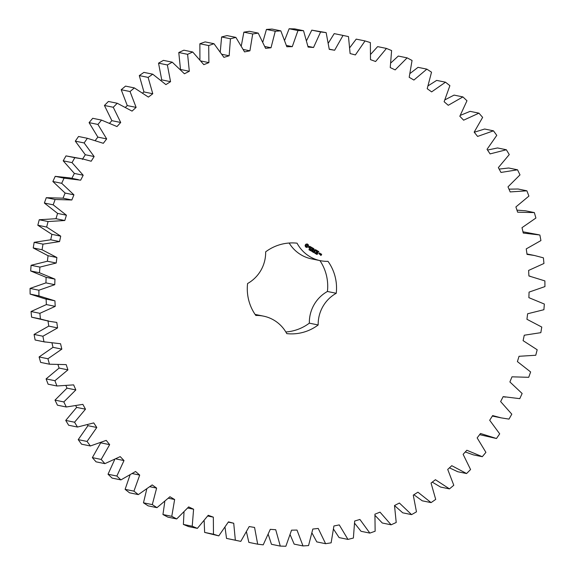 <?xml version="1.0" encoding="UTF-8"?>
<svg xmlns="http://www.w3.org/2000/svg" width="575" height="575" viewBox="0 0 575 575"><rect width="100%" height="100%" fill="white"/><g stroke="black" fill="none" stroke-linecap="round" stroke-linejoin="round"><path stroke-width="0.86" d="M508.99 419.11L511.8 414.18L500.631 401.566L503.168 396.628L519.771 398.655L522.136 393.494L509.896 381.958L511.987 376.819L528.712 377.315L530.624 371.96L517.407 361.596L519.038 356.292L535.756 355.257L537.187 349.758L523.099 340.652L524.263 335.218L540.831 332.666L541.772 327.053L526.937 319.283L527.613 313.77L543.9 309.709L544.345 304.046L528.878 297.663L529.065 292.114L544.942 286.587L544.892 280.909L528.907 275.971L528.612 270.43L543.95 263.479L543.397 257.83L534.391 255.472L527.031 254.38L526.247 248.889L540.924 240.573L539.875 235.002L523.264 233.055L521.999 227.671L535.9 218.047L534.362 212.599L517.629 212.182L515.897 206.935L528.907 196.097L526.894 190.814L510.183 191.928L507.991 186.861L520.001 174.879L517.536 169.805L500.976 172.442L498.353 167.605L509.263 154.582L506.359 149.759L490.087 153.892L487.039 149.32L496.778 135.362L493.458 130.827L477.602 136.426L474.167 132.149L482.641 117.372L478.932 113.16L463.622 120.182L459.82 116.243L466.972 100.762L462.904 96.909L448.263 105.297L444.123 101.718L449.887 85.661L445.496 82.196L431.638 91.885L427.203 88.701L431.53 72.191L426.851 69.144L413.892 80.054L409.192 77.294L412.052 60.461L407.122 57.859L395.169 69.898L390.238 67.577L391.611 50.564L386.465 48.429L375.604 61.503L370.487 59.649L370.365 42.586L365.046 40.933L355.372 54.934L350.11 53.554L348.479 36.592L343.038 35.427L334.628 50.248L329.259 49.357L326.147 32.617L320.613 31.956L313.54 47.473L308.107 47.078L303.535 30.705L297.965 30.554L292.28 46.647L286.832 46.748L280.83 30.87L275.267 31.23L271.012 47.761L265.592 48.358L258.218 33.106L252.698 33.968L249.917 50.816L244.562 51.901L235.872 37.397L230.453 38.762L229.152 55.782L223.919 57.356L213.979 43.707L208.696 45.562L208.905 62.618L203.823 64.666L192.711 51.994L187.608 54.323L189.319 71.278L184.431 73.772L172.248 62.179L167.368 64.961L170.559 81.679L165.909 84.611L152.742 74.189L148.12 77.402L152.778 93.747L148.4 97.096L134.363 87.917L130.036 91.54L136.11 107.388L132.049 111.112L117.25 103.263L113.261 107.266L120.707 122.482L116.984 126.565L101.538 120.103L97.915 124.452L106.677 138.913L103.32 143.312L87.364 138.295L84.137 142.952L94.142 156.544L91.181 161.23L82.635 158.93L74.836 157.694L72.026 162.624L83.195 175.238L80.658 180.176L64.055 178.149L61.69 183.31L73.931 194.846L71.839 199.985L55.114 199.489L53.202 204.844L66.42 215.208L64.788 220.513L48.07 221.548L46.64 227.053L60.727 236.153L59.563 241.586L42.996 244.138L42.054 249.751L56.889 257.521L56.213 263.034L39.927 267.095L39.481 272.758L54.948 279.141L54.762 284.69L38.884 290.217L38.935 295.895L54.92 300.833L55.214 306.374L39.876 313.325L40.43 318.974L49.436 321.332L56.796 322.424L57.579 327.915L42.902 336.231L43.952 341.802L60.562 343.749L61.827 349.133L47.926 358.757L49.464 364.205L66.197 364.622L67.929 369.869L54.92 380.707L56.932 385.99L73.643 384.876L75.835 389.943L63.825 401.925L66.29 406.999L82.85 404.362L85.481 409.199L74.563 422.223L77.467 427.045L93.739 422.912L96.787 427.491L87.048 441.442L90.368 445.977L106.224 440.378L109.66 444.655L101.186 459.432L104.894 463.644L120.204 456.622L124.006 460.561L116.854 476.043L120.923 479.895L135.563 471.507L139.703 475.087L133.939 491.143L138.331 494.608L152.188 484.919L156.623 488.103L152.296 504.613L156.975 507.66L169.934 496.75L174.635 499.517L171.774 516.343L176.705 518.945L188.665 506.906L193.595 509.227L192.215 526.24L197.369 528.375L208.222 515.301L213.339 517.155L213.469 534.218L218.787 535.871L228.455 521.87L233.723 523.25L235.347 540.212L240.796 541.377L249.198 526.556L254.567 527.447L257.679 544.187L263.213 544.848L270.286 529.331L275.72 529.726L280.291 546.099L285.861 546.25L291.554 530.157L296.995 530.057L302.996 545.934L308.559 545.574L312.814 529.043L318.234 528.447L325.608 543.698L331.128 542.836L333.91 525.988L339.264 524.903L347.954 539.408L353.381 538.042L354.674 521.022L359.907 519.455L369.847 533.097L375.13 531.242L374.929 514.187L380.003 512.145L391.115 524.81L396.218 522.481L394.507 505.526L399.395 503.032L411.578 514.625L416.465 511.843L413.267 495.125L417.917 492.193L431.085 502.615L435.706 499.402L431.049 483.058L435.426 479.708L449.463 488.887L453.79 485.264L447.717 469.416L451.777 465.692L466.577 473.541L470.573 469.538L463.119 454.322L466.85 450.247L482.288 456.701L485.911 452.36L477.149 437.891L480.506 433.493L496.462 438.509L499.697 433.852L489.692 420.26L492.646 415.574L501.199 417.874L508.99 419.11M492.337 416.063L501.199 417.874M538.631 234.737L522.97 231.804M534.362 212.599L525.536 210.795L516.954 210.134M526.894 190.814L518.068 189.01L508.99 189.161M517.536 169.805L508.71 168.001L499.15 169.079M506.359 149.759L497.533 147.955L487.528 150.046M493.458 130.827L484.632 129.023L474.246 132.25M478.932 113.16L470.106 111.356L460.345 115.367M462.904 96.909L454.077 95.105L445.043 99.777M445.496 82.196L436.669 80.392L428.274 85.725M426.851 69.144L418.025 67.34L410.205 73.356M407.122 57.859L398.295 56.055L391 62.783M386.465 48.429L377.631 46.625L370.846 54.122M365.046 40.933L356.213 39.129L349.938 47.459M343.038 35.427L334.204 33.623L328.483 42.866M326.147 32.617L311.787 30.152L306.683 40.372M303.535 30.705L294.709 28.901L289.139 28.75L284.754 40.013M280.83 30.87L272.004 29.066L266.441 29.426L262.897 41.788M258.218 33.106L249.392 31.302L243.872 32.164L241.342 45.669M235.872 37.397L227.046 35.593L221.619 36.958L220.283 51.621M213.979 43.707L205.153 41.903L199.87 43.758L199.928 59.57M192.711 51.994L183.885 50.19L178.782 52.519L180.493 69.474M172.248 62.179L163.422 60.375L158.535 63.157L161.733 79.875L161.115 80.263M152.742 74.189L143.915 72.385L139.294 75.598L143.951 91.942L142.744 92.87M134.363 87.917L125.537 86.113L121.21 89.736L127.283 105.584L125.558 107.166M117.25 103.263L108.423 101.459L104.427 105.462L111.881 120.678L109.724 123.036M101.538 120.103L92.712 118.299L89.089 122.64L97.851 137.109L95.378 140.343M87.364 138.295L78.538 136.491L75.303 141.148L85.308 154.74L82.354 159.426M82.635 158.93L66.01 155.89L63.2 160.82L74.369 173.434L71.832 178.372M78.394 179.666L69.568 177.862L55.229 176.345L52.864 181.506L65.104 193.042L63.013 198.181L46.288 197.685L44.376 203.04L57.593 213.404L55.962 218.708L39.244 219.743L37.813 225.242L51.901 234.348L50.737 239.782L34.169 242.334L33.228 247.947L48.063 255.717L47.387 261.23L31.1 265.291L30.655 270.954L46.122 277.337L45.935 282.886L30.058 288.413L30.108 294.091L44.843 298.792L53.676 300.596M46.093 299.029L46.388 304.57L31.05 311.521L31.603 317.17L49.436 321.332M47.969 320.62L48.753 326.111L34.076 334.427L35.125 339.998L45.195 342.067M52.03 343.196L53.001 347.329L39.1 356.953L40.638 362.401L49.464 364.205M58.046 364.866L59.103 368.065L46.093 378.903L48.106 384.186L56.932 385.99M66.01 385.839L67.009 388.139L54.999 400.121L57.464 405.195L66.29 406.999M75.85 405.921L76.647 407.395L65.737 420.418L68.641 425.241L77.467 427.045M87.472 424.954L87.961 425.68L78.222 439.638L81.542 444.173L90.368 445.977M100.754 442.75L92.359 457.628L96.068 461.84L104.894 463.644M114.655 459.633L108.028 474.238L112.096 478.091L120.923 479.895M129.957 475.223L125.113 489.339L129.504 492.804L138.331 494.608M146.726 489.275L143.47 502.809L148.149 505.856L156.975 507.66M164.795 501.644L162.948 514.539L167.878 517.141L176.705 518.945M184 512.217L183.389 524.436L188.535 526.571L197.369 528.375M204.154 520.878L204.635 532.414L218.787 535.871M225.062 527.541L226.521 538.408L240.796 541.377M246.517 532.134L248.853 542.383L257.679 544.187M268.317 534.628L271.465 544.295L280.291 546.099M290.246 534.987L294.17 544.13L302.996 545.934M312.103 533.212L316.782 541.894L325.608 543.698M333.658 529.331L339.128 537.603L347.954 539.408M354.717 523.379L361.021 531.293L369.847 533.097M375.073 515.43L382.289 523.006L391.115 524.81M394.515 505.562L402.752 512.821L411.578 514.625M413.885 494.737L422.258 500.811L431.085 502.615M432.256 482.13L440.637 487.082L449.463 488.887M449.442 467.834L457.75 471.737L466.577 473.541M465.276 451.964L473.462 454.897L482.288 456.701M479.622 434.657L496.462 438.509M289.168 243.024A35.125 34.414 101.6 0 0 311.499 258.865L320.325 260.669A35.125 34.414 101.6 0 0 328.002 261.345A45.526 44.591 101.6 0 1 336.246 293.279A35.125 34.414 101.6 0 0 318.176 324.968A45.526 44.591 101.6 0 1 286.774 333.629A35.125 34.414 101.6 0 0 263.501 316.135A35.125 34.414 101.6 0 0 255.825 315.459A45.526 44.591 101.6 0 1 247.581 283.525A35.125 34.414 101.6 0 0 265.657 251.843A45.526 44.591 101.6 0 1 297.052 243.175A35.125 34.414 101.6 0 0 320.325 260.669M285.832 331.976A45.526 44.591 101.6 0 0 309.343 323.157A35.125 34.414 101.6 0 1 327.419 291.475A45.526 44.591 101.6 0 0 319.908 260.583M307.115 243.922L305.735 244.303L305.109 245.403L305.476 246.804L306.547 247.437L307.927 247.056L308.552 245.956L308.186 244.555L307.115 243.922M309.652 249.715L308.933 249.701L309.508 249.823L309.415 249.061L309.889 249.334L309.35 249.234L309.652 249.715L309.249 249.974M308.947 249.564L309.4 249.888M309.415 249.061L309.781 249.385M309.602 249.212L309.587 249.701M310.507 249.809L309.659 250.19L310.105 249.406L310.507 249.809L310.105 250.06M311.319 250.118L310.744 250.829L310.78 249.917L310.292 250.556L310.737 249.78L310.859 250.7L311.319 250.118L310.816 250.865M312.412 251.282L311.751 251.404L312.009 250.65L312.599 250.944L311.837 250.944L311.945 251.433L312.412 251.282L311.981 251.57M312.009 250.65L312.491 251.002M312.29 250.793L311.707 251.21L312.146 251.505M309.393 246.366L309.113 246.855L309.947 247.854L308.753 247.681L309.918 248.328L310.205 247.825L309.379 246.833L310.565 247.006L309.393 246.366M310.902 247.185L311.363 247.458L310.593 249.025L311.549 247.566L312.153 247.796L310.902 247.185M312.541 247.897L311.535 249.457L312.498 250.139L311.772 249.471L312.103 248.896L312.893 249.241L312.211 248.709L312.534 248.141L313.512 248.587L312.541 247.897M313.598 251.455L313.052 252.181L313.145 251.368L312.512 251.864L312.757 250.966L312.649 251.764L313.282 251.268L313.066 252.022L313.598 251.455M314.432 251.943L313.885 252.669L314.101 252.288L313.404 252.382L313.849 251.606L314.432 251.943L313.928 252.691M315.495 252.684L314.892 253.28L315.093 252.447L315.495 252.684L314.82 253.266M315.883 253.719L315.316 253.51L316.02 253.151L315.761 252.77L316.149 253.014L315.467 253.482L315.768 253.776M315.761 252.77L316.056 253.194L315.402 253.467L315.812 253.704M316.674 253.819L316.013 253.877L316.53 253.891L316.473 253.144L316.933 253.417L316.516 253.295L316.257 254.085M316.013 253.755L316.408 253.992M317.321 254.236L316.724 254.272L317.134 253.597L317.486 253.985L316.818 254.438M317.134 253.597L317.249 254.222M314.051 250.175L313.842 248.781L312.98 250.298L313.828 249.241L313.893 250.456L314.963 249.902L314.331 251.225L315.344 249.665L313.979 250.161L313.936 248.759M316.789 250.391L315.725 249.888L314.899 251.555L315.423 250.851L316.221 251.189L315.531 250.664L315.855 250.096L316.832 250.542L315.84 249.859M317.271 250.671L316.3 252.375L317.271 250.671M318.773 251.555L317.709 251.052L316.839 252.569L317.803 253.259L317.077 252.583L317.407 252.015L318.198 252.353L317.515 251.821L317.838 251.253L318.816 251.706L317.817 251.016M319.527 254.15L319.923 253.237L319.233 252.957L318.802 253.719L319.527 254.15L319.894 253.367L319.348 252.928M320.275 253.446L319.736 254.387L320.785 254.021L320.275 253.446M321.087 253.92L320.958 255.207L320.361 254.984L320.943 255.451L321.669 254.387L321.087 253.92M226.521 538.408L235.347 540.212M228.311 522.143L233.723 523.25M204.635 532.414L213.469 534.218M207.748 516.012L213.339 517.155M183.389 524.436L192.215 526.24M187.759 508.034L193.595 509.227M162.948 514.539L171.774 516.343M168.475 498.252L174.635 499.517M143.47 502.809L152.296 504.613M150.032 486.752L156.623 488.103M125.113 489.339L133.939 491.143M132.53 473.62L139.703 475.087M108.028 474.238L116.854 476.043M116.057 458.936L124.006 460.561M92.359 457.628L101.186 459.432M100.833 442.851L109.66 444.655M329.245 49.148L334.628 50.248M78.222 439.638L87.048 441.442M311.787 30.152L320.613 31.956M87.961 425.68L96.787 427.491M307.992 46.338L313.54 47.473M65.737 420.418L74.563 422.223M289.139 28.75L297.965 30.554M76.647 407.395L85.481 409.199M286.494 45.461L292.28 46.647M54.999 400.121L63.825 401.925M266.441 29.426L275.267 31.23M67.009 388.139L75.835 389.943M264.917 46.517L271.012 47.761M46.093 378.903L54.92 380.707M243.872 32.164L252.698 33.968M59.103 368.065L67.929 369.869M243.412 49.486L249.917 50.816M39.1 356.953L47.926 358.757M221.619 36.958L230.453 38.762M53.001 347.329L61.827 349.133M222.108 54.337L229.152 55.782M35.125 339.998L43.952 341.802M34.076 334.427L42.902 336.231M199.87 43.758L208.696 45.562M48.753 326.111L57.579 327.915M201.121 61.029L208.905 62.618M31.603 317.17L40.43 318.974M31.05 311.521L39.876 313.325M178.782 52.519L187.608 54.323M46.388 304.57L55.214 306.374M180.521 69.474L189.319 71.278M30.108 294.091L38.935 295.895M30.058 288.413L38.884 290.217M158.535 63.157L167.368 64.961M45.935 282.886L54.762 284.69M161.733 79.875L170.559 81.679M46.122 277.337L54.948 279.141M30.655 270.954L39.481 272.758M31.1 265.291L39.927 267.095M139.294 75.598L148.12 77.402M47.387 261.23L56.213 263.034M143.951 91.942L152.778 93.747M48.063 255.717L56.889 257.521M33.228 247.947L42.054 249.751M34.169 242.334L42.996 244.138M121.21 89.736L130.036 91.54M50.737 239.782L59.563 241.586M127.283 105.584L136.11 107.388M51.901 234.348L60.727 236.153M37.813 225.242L46.64 227.053M39.244 219.743L48.07 221.548M104.427 105.462L113.261 107.266M55.962 218.708L64.788 220.513M111.881 120.678L120.707 122.482M57.593 213.404L66.42 215.208M44.376 203.04L53.202 204.844M46.288 197.685L55.114 199.489M89.089 122.64L97.915 124.452M63.013 198.181L71.839 199.985M97.851 137.109L106.677 138.913M65.104 193.042L73.931 194.846M52.864 181.506L61.69 183.31M55.229 176.345L64.055 178.149M75.303 141.148L84.137 142.952M85.308 154.74L94.142 156.544M74.369 173.434L83.195 175.238M63.2 160.82L72.026 162.624M66.01 155.89L74.836 157.694M309.343 323.157L318.176 324.968M327.419 291.475L336.246 293.279M308.135 244.936L308.121 244.54M308.178 245.309L308.063 244.921M308.322 245.654L308.107 245.295M310.09 249.428L310.435 249.794M310.859 250.7L310.895 249.873M310.78 249.917L310.327 250.578M310.335 246.603L309.875 246.359M310.565 247.006L310.27 246.589M309.458 248.112L308.797 247.537M310.205 247.825L309.307 246.819M309.386 248.314L310.133 247.811M312.11 247.645L310.982 247.006M310.586 248.989L311.549 247.566M313.468 248.436L312.512 247.904M312.534 248.141L312.211 248.709M312.455 250.118L311.7 249.457L312.103 248.896M312.85 249.083L312.139 248.695M313.583 251.476L313.001 252.152M313.066 252.022L313.282 251.268M313.145 251.368L312.57 251.893M312.649 251.764L312.857 251.023M314.151 252.195L313.77 251.972M316.458 253.165L316.861 253.403M314.482 251.174L315.28 249.651M314.963 249.902L313.993 250.456M313.008 250.412L313.828 249.241M315.855 250.096L315.531 250.664M314.892 251.519L315.423 250.851M316.178 251.038L315.459 250.65M316.444 252.332L317.235 250.808M317.838 251.253L317.515 251.821M318.155 252.202L317.443 251.807M317.759 253.237L317.012 252.569L317.407 252.015M319.722 254.358L320.541 253.877M321.633 254.243L321.058 253.927M321.087 255.408L321.598 254.373M320.958 255.207L320.541 254.797M306.647 246.538L305.907 245.561L306.87 244.792L307.683 245.784L306.647 246.538M310.098 249.952L310.083 249.543L310.248 249.967M315.028 253.216L315.301 252.554M317.077 254.402L317.055 254.006M319.326 253.927L319.298 253.144L319.722 253.367L319.326 253.927M321.202 254.639L321.008 254.15L321.202 254.639M306.719 246.553L306.324 246.423M310.155 249.557L310.169 249.967M319.398 253.942L318.967 253.719M319.039 253.733L319.369 253.158M321.274 254.653L320.85 254.423M505.432 397.138L503.147 396.671M530.157 276.208L528.907 275.957M534.391 255.472L526.973 253.956M263.501 316.135L255.092 314.417"/></g></svg>
